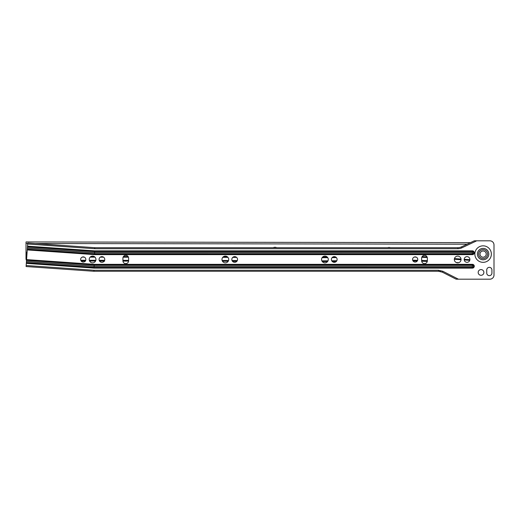 <?xml version="1.0" encoding="UTF-8"?>
<svg xmlns="http://www.w3.org/2000/svg" width="520" height="520" viewBox="0 0 520 520"><rect width="100%" height="100%" fill="white"/><g stroke="black" fill="none" stroke-linecap="round" stroke-linejoin="round"><path stroke-width="0.78" d="M99.06 259.48A2.853 2.853 0 0 1 101.913 256.627A2.853 2.853 0 0 1 104.767 259.48A2.853 2.853 0 0 1 101.913 262.334A2.853 2.853 0 0 1 99.06 259.48M94.439 256.672A3.374 3.374 0 0 0 89.206 259.48A3.374 3.374 0 0 0 94.237 262.418A3.374 3.374 0 0 0 94.439 256.672M80.645 259.48A2.594 2.594 0 0 1 83.239 256.887A2.594 2.594 0 0 1 85.833 259.48A2.594 2.594 0 0 1 83.239 262.074A2.594 2.594 0 0 1 80.645 259.48M231.829 259.48A2.853 2.853 0 0 1 234.683 256.627A2.853 2.853 0 0 1 237.536 259.48A2.853 2.853 0 0 1 234.683 262.334A2.853 2.853 0 0 1 231.829 259.48M221.975 259.48A3.374 3.374 0 0 1 225.349 256.113A3.374 3.374 0 0 1 228.716 259.48A3.374 3.374 0 0 1 225.349 262.853A3.374 3.374 0 0 1 221.975 259.48M331.409 259.48A2.853 2.853 0 0 1 334.262 256.627A2.853 2.853 0 0 1 337.116 259.48A2.853 2.853 0 0 1 334.262 262.334A2.853 2.853 0 0 1 331.409 259.48M321.555 259.48A3.374 3.374 0 0 1 324.922 256.113A3.374 3.374 0 0 1 328.296 259.48A3.374 3.374 0 0 1 324.922 262.853A3.374 3.374 0 0 1 321.555 259.48M412.575 259.48A2.594 2.594 0 0 1 415.168 256.887A2.594 2.594 0 0 1 417.762 259.48A2.594 2.594 0 0 1 415.168 262.074A2.594 2.594 0 0 1 412.575 259.48M464.178 259.48A2.853 2.853 0 0 1 467.031 256.627A2.853 2.853 0 0 1 469.885 259.48A2.853 2.853 0 0 1 467.031 262.334A2.853 2.853 0 0 1 464.178 259.48M454.324 259.48A3.374 3.374 0 0 1 457.697 256.113A3.374 3.374 0 0 1 461.065 259.48A3.374 3.374 0 0 1 457.697 262.853A3.374 3.374 0 0 1 454.324 259.48M478.179 272.447A2.853 2.853 0 0 1 481.032 269.594A2.853 2.853 0 0 1 483.886 272.447A2.853 2.853 0 0 1 481.032 275.301A2.853 2.853 0 0 1 478.179 272.447M478.654 254.085A4.452 4.452 0 0 1 483.106 249.633A4.452 4.452 0 0 1 487.565 254.085A4.452 4.452 0 0 1 483.106 258.544A4.452 4.452 0 0 1 478.654 254.085M26.169 265.499L93.964 270.244L438.594 270.244L442.825 271.258L458.425 279.188L456.137 279.188L442.351 272.181L438.594 271.278L93.925 271.278L26.091 266.539L27.742 242.996L94.751 247.683L457.906 247.683A8.3 8.3 0 0 0 461.454 246.883L474.292 240.812L476.716 240.812L461.897 247.826A9.334 9.334 0 0 1 457.906 248.722L94.718 248.722L27.671 244.03M419.679 271.278L420.121 271.278M438.594 270.244L438.594 271.278L440.531 271.512M458.425 279.188L489.853 279.188A4.147 4.147 0 0 0 494 275.041L494 244.959A4.147 4.147 0 0 0 489.853 240.812L476.716 240.812M128.622 258.187L128.622 260.78A2.853 2.853 0 0 1 125.769 263.633A2.853 2.853 0 0 1 122.915 260.78L122.915 258.187A2.853 2.853 0 0 1 125.769 255.333A2.853 2.853 0 0 1 128.622 258.187M427.356 258.187L427.356 260.78A2.853 2.853 0 0 1 424.502 263.633A2.853 2.853 0 0 1 421.649 260.78L421.649 258.187A2.853 2.853 0 0 1 424.502 255.333A2.853 2.853 0 0 1 427.356 258.187M491.926 269.945L491.926 273.058A2.594 2.594 0 0 1 489.333 275.652A2.594 2.594 0 0 1 486.74 273.058L486.74 269.945A2.594 2.594 0 0 1 489.333 267.351A2.594 2.594 0 0 1 491.926 269.945M27.521 246.155L94.64 250.848L94.614 251.622L472.381 251.622L472.413 252.739L94.575 252.779L94.51 254.631L27.255 249.931M472.381 266.26L472.381 267.345A1.118 1.118 0 0 0 473.499 266.221A1.118 1.118 0 0 0 472.381 265.103L472.381 264.329L94.172 264.329L94.146 265.103L472.381 265.103L472.413 266.221L94.101 266.26L94.035 268.119L26.312 263.38M27.463 246.922L94.614 251.622L94.575 252.701L27.391 248.001M26.527 260.377L94.146 265.103L94.107 266.188L26.448 261.456M93.964 270.244L93.925 271.278M94.751 247.683L94.718 248.722M486.219 254.085A3.114 3.114 0 0 1 483.106 257.199A3.114 3.114 0 0 1 479.999 254.085A3.114 3.114 0 0 1 483.106 250.978A3.114 3.114 0 0 1 486.219 254.085M276.699 247.683A3.887 3.887 0 0 0 273.214 247.683M390.377 247.683A3.887 3.887 0 0 0 387.731 247.683M470.399 242.651L26.026 241.95L26 258.55A4.147 4.147 0 0 0 26.514 260.553M91.052 256.477L94.114 256.477M123.448 256.529L128.095 256.536M223.489 256.666L227.227 256.685M233.974 256.718L235.424 256.724M322.608 257.036L327.217 257.01M332.924 256.958L335.55 256.939M422.103 256.646L427.018 256.841M454.447 258.583L461.038 259.07M464.185 259.298L469.872 259.701M82.173 257.12L84.318 257.12M90.155 257.133L95.004 257.14M100.269 257.153L103.565 257.159M123.097 257.192L128.447 257.199M222.755 257.322L227.955 257.348M232.765 257.374L236.626 257.394M322.062 257.699L327.762 257.667M332.092 257.627L336.394 257.589M414.206 257.075L416.247 257.127M421.791 257.296L427.278 257.511M454.331 259.233L461.058 259.733M464.217 259.961L469.749 260.351M81.153 261.021L85.326 261.027M89.583 261.034L95.563 261.047M99.534 261.053L104.286 261.06M122.934 261.092L128.602 261.099M222.463 261.228L228.215 261.255M232.466 261.274L236.88 261.3M322.303 261.599L327.574 261.567M332.274 261.534L336.284 261.495M413.029 260.949L417.228 261.053M421.681 261.196L427.284 261.417M101.244 261.06L101.738 261.06L101.244 261.06M103.077 261.06L104.695 261.066M81.536 261.021L85.592 261.027L81.536 261.021M26.799 256.445A9.75 9.75 0 0 1 27.144 251.485A9.75 9.75 0 0 0 26.631 254.605M477.406 254.085A5.707 5.707 0 0 0 483.106 259.792A5.707 5.707 0 0 0 488.813 254.085A5.707 5.707 0 0 0 483.106 248.385A5.707 5.707 0 0 0 477.406 254.085M491.361 254.085A8.255 8.255 0 0 1 483.106 262.34A8.255 8.255 0 0 1 474.857 254.085A8.255 8.255 0 0 1 483.106 245.837A8.255 8.255 0 0 1 491.361 254.085M94.64 250.848L472.381 250.848L472.381 251.622A1.118 1.118 0 0 1 473.499 252.739A1.118 1.118 0 0 1 472.381 253.858L94.536 253.858L27.306 249.158M472.381 264.329A1.892 1.892 0 0 1 474.272 266.221A1.892 1.892 0 0 1 472.381 268.119L94.035 268.119M472.381 250.848A1.892 1.892 0 0 1 474.272 252.739A1.892 1.892 0 0 1 472.381 254.631L94.51 254.631M472.381 266.188L94.107 266.188M472.381 252.701L94.575 252.701M472.381 252.779L472.381 254.631M472.381 268.119L472.381 267.345L94.068 267.345L26.37 262.606M94.575 252.779L27.385 248.079M94.172 264.329L26.579 259.603M94.101 266.26L26.442 261.528M457.906 248.722L457.906 247.683A8.3 8.3 0 0 0 461.454 246.883L461.897 247.826M442.825 271.258L442.351 272.181M26.026 243.51L27.703 243.51M35.256 243.522L467.123 244.205M80.769 260.273L85.709 260.286M89.303 260.293L95.849 260.299M99.184 260.306L104.637 260.319M122.915 260.344L128.622 260.358M222.125 260.481L228.56 260.507M232.031 260.526L237.322 260.559M321.847 260.858L328.016 260.819M331.728 260.793L336.817 260.741M412.678 260.202L417.619 260.319M421.649 260.449L427.356 260.676M456.274 262.535L458.653 262.717"/></g></svg>
